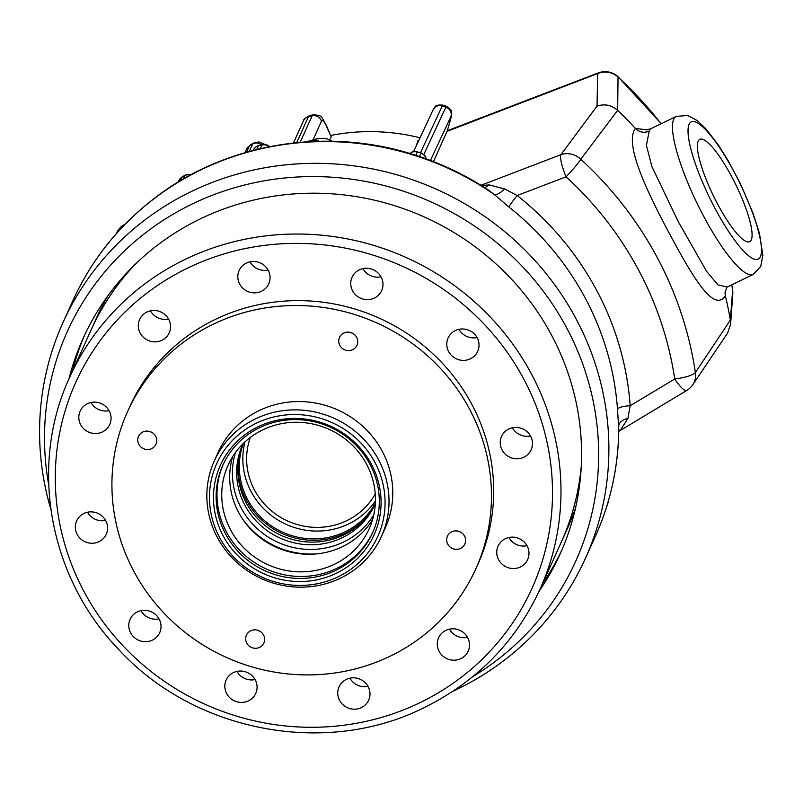 <?xml version="1.0" encoding="UTF-8"?>
<svg xmlns="http://www.w3.org/2000/svg" width="803" height="803" viewBox="0 0 803 803"><rect width="100%" height="100%" fill="white"/><g stroke="black" fill="none" stroke-linecap="round" stroke-linejoin="round"><path stroke-width="1.2" d="M107.803 295.885A257.924 247.555 -155.7 0 0 96.962 316.984L91.221 329.692A257.924 247.555 24.3 0 1 133.599 265.893M581.151 468.33A257.924 247.555 24.3 0 1 561.227 542.276A257.924 247.555 24.3 0 1 561.177 542.376M561.227 542.276L566.968 529.578A257.924 247.555 -155.7 0 0 575.651 507.506M363.357 520.695A73.746 70.784 24.3 0 1 267.961 525.172A73.746 70.784 24.3 0 1 238.089 464.034M243.399 443.376A72.601 69.68 -155.7 0 0 268.764 524.008A72.601 69.68 -155.7 0 0 375.362 503.069M375.342 503.501A72.601 69.68 24.3 0 1 267.309 527.23A72.601 69.68 24.3 0 1 243.088 443.678M373.756 514.954A76.426 73.354 24.3 0 1 263.424 533.764A76.426 73.354 24.3 0 1 235.53 452.43M243.048 443.718A72.601 69.68 -155.7 0 0 242.616 444.661A72.601 69.68 -155.7 0 0 266.114 529.87A72.601 69.68 -155.7 0 0 374.911 504.505A72.601 69.68 -155.7 0 0 375.332 503.551M375.252 493.945A68.777 66.017 24.3 0 1 274.546 513.278A68.777 66.017 24.3 0 1 250.315 437.434M375.443 500.911A72.601 69.68 24.3 0 1 272.297 516.188A72.601 69.68 24.3 0 1 244.965 441.891M318.088 553.739A81.203 77.931 24.3 0 1 260.624 537.398A81.203 77.931 24.3 0 1 243.168 519.852M372.482 519.882A77.379 74.267 24.3 0 1 261.095 538.391A77.379 74.267 24.3 0 1 232.669 456.646M253.146 555.987A77.379 74.267 24.3 0 1 228.102 465.168A77.379 74.267 24.3 0 1 344.055 438.127A77.379 74.267 24.3 0 1 369.099 528.946A77.379 74.267 24.3 0 1 253.146 555.987M373.004 531.887A82.157 78.855 24.3 0 1 250.335 559.621A82.157 78.855 24.3 0 1 223.314 464.184M249.452 561.578A82.157 78.855 24.3 0 1 222.863 465.158A82.157 78.855 24.3 0 1 345.973 436.441A82.157 78.855 24.3 0 1 372.572 532.871A82.157 78.855 24.3 0 1 249.452 561.578M247.715 564.238A84.355 80.973 24.3 0 1 229.708 449.75A84.355 80.973 24.3 0 1 346.826 435.738A84.355 80.973 24.3 0 1 364.843 550.226A84.355 80.973 24.3 0 1 247.715 564.238M349.205 432.666A88.4 84.847 24.3 0 1 368.075 552.625A88.4 84.847 24.3 0 1 245.347 567.309A88.4 84.847 24.3 0 1 226.466 447.351A88.4 84.847 24.3 0 1 349.205 432.666M351.804 428.682A91.703 88.019 24.3 0 1 381.495 536.314A91.703 88.019 24.3 0 1 244.062 568.363A91.703 88.019 24.3 0 1 214.381 460.731A91.703 88.019 24.3 0 1 351.804 428.682M259.65 647.338A9.556 9.164 -155.7 0 0 261.587 632.473A9.556 9.164 -155.7 0 0 246.451 635.133A9.556 9.164 -155.7 0 0 259.65 647.338M460.631 548.379A9.556 9.164 -155.7 0 0 462.568 533.513A9.556 9.164 -155.7 0 0 447.442 536.183A9.556 9.164 -155.7 0 0 460.631 548.379M352.718 349.626A9.556 9.164 -155.7 0 0 354.655 334.761A9.556 9.164 -155.7 0 0 339.518 337.421A9.556 9.164 -155.7 0 0 352.718 349.626M361.491 707.553A16.241 15.588 -155.7 0 0 368.657 700.186A16.241 15.588 -155.7 0 0 364.783 682.279A16.241 15.588 -155.7 0 0 346.234 679.448A16.241 15.588 -155.7 0 0 339.067 686.806A16.241 15.588 -155.7 0 0 342.941 704.723A16.241 15.588 -155.7 0 0 361.491 707.553M248.579 700.778A16.241 15.588 -155.7 0 0 255.745 693.421A16.241 15.588 -155.7 0 0 251.871 675.504A16.241 15.588 -155.7 0 0 233.312 672.673A16.241 15.588 -155.7 0 0 226.145 680.031A16.241 15.588 -155.7 0 0 230.019 697.948A16.241 15.588 -155.7 0 0 248.579 700.778M152.53 640.041A16.241 15.588 -155.7 0 0 159.697 632.684A16.241 15.588 -155.7 0 0 155.822 614.767A16.241 15.588 -155.7 0 0 137.273 611.936A16.241 15.588 -155.7 0 0 130.106 619.294A16.241 15.588 -155.7 0 0 133.981 637.211A16.241 15.588 -155.7 0 0 152.53 640.041M523.978 457.158A16.241 15.588 -155.7 0 0 531.144 449.79A16.241 15.588 -155.7 0 0 527.27 431.884A16.241 15.588 -155.7 0 0 508.711 429.043A16.241 15.588 -155.7 0 0 501.554 436.41A16.241 15.588 -155.7 0 0 505.428 454.317A16.241 15.588 -155.7 0 0 523.978 457.158M520.495 566.898A16.241 15.588 -155.7 0 0 527.661 559.53A16.241 15.588 -155.7 0 0 523.787 541.624A16.241 15.588 -155.7 0 0 505.228 538.783A16.241 15.588 -155.7 0 0 498.071 546.15A16.241 15.588 -155.7 0 0 501.945 564.057A16.241 15.588 -155.7 0 0 520.495 566.898M461.022 658.55A16.241 15.588 -155.7 0 0 468.189 651.183A16.241 15.588 -155.7 0 0 464.315 633.276A16.241 15.588 -155.7 0 0 445.755 630.435A16.241 15.588 -155.7 0 0 438.589 637.803A16.241 15.588 -155.7 0 0 442.463 655.71A16.241 15.588 -155.7 0 0 461.022 658.55M261.577 291.218A16.241 15.588 -155.7 0 0 268.744 283.85A16.241 15.588 -155.7 0 0 264.87 265.944A16.241 15.588 -155.7 0 0 246.31 263.113A16.241 15.588 -155.7 0 0 239.143 270.47A16.241 15.588 -155.7 0 0 243.018 288.387A16.241 15.588 -155.7 0 0 261.577 291.218M374.489 297.993A16.241 15.588 -155.7 0 0 381.656 290.626A16.241 15.588 -155.7 0 0 377.781 272.719A16.241 15.588 -155.7 0 0 359.232 269.878A16.241 15.588 -155.7 0 0 352.065 277.246A16.241 15.588 -155.7 0 0 355.94 295.153A16.241 15.588 -155.7 0 0 374.489 297.993M470.538 358.73A16.241 15.588 -155.7 0 0 477.705 351.363A16.241 15.588 -155.7 0 0 473.83 333.456A16.241 15.588 -155.7 0 0 455.271 330.615A16.241 15.588 -155.7 0 0 448.104 337.983A16.241 15.588 -155.7 0 0 451.979 355.89A16.241 15.588 -155.7 0 0 470.538 358.73M151.727 448.586A9.556 9.164 -155.7 0 0 153.664 433.72A9.556 9.164 -155.7 0 0 138.538 436.38A9.556 9.164 -155.7 0 0 151.727 448.586M99.09 541.613A16.241 15.588 -155.7 0 0 106.257 534.256A16.241 15.588 -155.7 0 0 102.382 516.339A16.241 15.588 -155.7 0 0 83.823 513.508A16.241 15.588 -155.7 0 0 76.666 520.866A16.241 15.588 -155.7 0 0 80.541 538.783A16.241 15.588 -155.7 0 0 99.09 541.613M102.573 431.873A16.241 15.588 -155.7 0 0 109.74 424.516A16.241 15.588 -155.7 0 0 105.866 406.599A16.241 15.588 -155.7 0 0 87.306 403.768A16.241 15.588 -155.7 0 0 80.149 411.126A16.241 15.588 -155.7 0 0 84.024 429.043A16.241 15.588 -155.7 0 0 102.573 431.873M162.045 340.221A16.241 15.588 -155.7 0 0 169.212 332.864A16.241 15.588 -155.7 0 0 165.338 314.947A16.241 15.588 -155.7 0 0 146.788 312.116A16.241 15.588 -155.7 0 0 139.622 319.474A16.241 15.588 -155.7 0 0 143.496 337.39A16.241 15.588 -155.7 0 0 162.045 340.221M134.723 264.789A257.924 247.555 -155.7 0 0 91.13 329.882L69.781 377.079A257.924 247.555 24.3 0 1 183.596 260.162A257.924 247.555 24.3 0 1 478.257 305.17A257.924 247.555 24.3 0 1 539.787 589.673L561.136 542.477A257.924 247.555 -155.7 0 0 581.242 466.754M391.462 655.559A191.054 183.375 24.3 0 1 173.197 622.225A191.054 183.375 24.3 0 1 127.617 411.477A191.054 183.375 24.3 0 1 211.922 324.874A191.054 183.375 24.3 0 1 430.187 358.208A191.054 183.375 24.3 0 1 475.767 568.956A191.054 183.375 24.3 0 1 391.462 655.559M127.617 411.477L129.825 406.589A191.054 183.375 24.3 0 1 214.13 319.985A191.054 183.375 24.3 0 1 432.395 353.32A191.054 183.375 24.3 0 1 477.976 564.067L475.767 568.956M214.381 460.731L218.135 452.42A91.703 88.019 24.3 0 1 258.596 410.855A91.703 88.019 24.3 0 1 363.368 426.855A91.703 88.019 24.3 0 1 385.249 528.013L381.495 536.314M150.452 310.841A16.241 15.588 -155.7 0 0 168.55 319.022M90.98 402.494A16.241 15.588 -155.7 0 0 109.067 410.674M87.497 512.234A16.241 15.588 -155.7 0 0 105.584 520.414M150.071 431.592A9.556 9.164 -155.7 0 0 151.938 432.436M458.945 329.34A16.241 15.588 -155.7 0 0 477.032 337.531M362.896 268.603A16.241 15.588 -155.7 0 0 380.993 276.794M249.984 261.828A16.241 15.588 -155.7 0 0 268.072 270.019M449.419 629.161A16.241 15.588 -155.7 0 0 467.517 637.351M508.901 537.508A16.241 15.588 -155.7 0 0 526.989 545.699M512.384 427.768A16.241 15.588 -155.7 0 0 530.472 435.959M140.937 610.661A16.241 15.588 -155.7 0 0 159.034 618.842M236.975 671.398A16.241 15.588 -155.7 0 0 255.073 679.579M349.897 678.164A16.241 15.588 -155.7 0 0 367.995 686.354M351.052 332.633A9.556 9.164 -155.7 0 0 352.918 333.476M458.965 531.385A9.556 9.164 -155.7 0 0 460.832 532.228M257.984 630.345A9.556 9.164 -155.7 0 0 259.851 631.188M698.208 141.137A56.933 12.497 64 0 0 715.794 200.569A56.933 12.497 64 0 0 749.671 241.703A56.933 12.497 64 0 0 751.277 239.886A56.933 12.497 64 0 0 733.691 180.454A56.933 12.497 64 0 0 699.825 139.321A56.933 12.497 64 0 0 698.208 141.137M538.933 591.55A261.748 251.229 -155.7 0 0 560.062 554.11A261.748 251.229 -155.7 0 0 551.179 334.46A261.748 251.229 -155.7 0 0 311.343 193.212A261.748 251.229 -155.7 0 0 83.1 338.374A261.748 251.229 -155.7 0 0 68.938 378.966M84.897 334.48A261.748 251.229 -155.7 0 0 72.491 371.106M627.886 418.463A11.463 7.819 175.3 0 0 618.732 425.771A286.581 275.068 24.3 0 1 595.194 536.725C610.491 502.688 618.36 466.904 618.802 429.374L617.487 409.128A11.463 2.851 175.9 0 1 630.174 405.766L627.886 418.463L620.749 429.685L618.772 431.231M420.441 156.866L414.81 155.009C325.416 125.981 223.385 143.476 151.928 200.228C117.389 227.41 91.07 260.845 72.963 300.523A286.581 275.068 24.3 0 1 494.578 194.727L487.391 189.357C466.443 175.727 444.129 164.896 420.441 156.866M645.532 129.775L650.269 129.022L649.205 131.12L646.405 145.353L651.966 166.783L678.384 221.859L706.69 271.494L717.982 284.935L727.317 287.012L753.164 274.425A87.888 19.292 -116 0 1 700.878 210.928A87.888 19.292 -116 0 1 673.727 119.185A87.888 19.292 -116 0 1 676.216 116.395L687.709 115.491L697.335 120.631L706.108 129.042L718.494 145.223L728.1 160.57L740.155 183.194L752.943 212.976L759.437 233.271L762.85 255.354L760.752 266.415L753.164 274.425M725.229 291.148L725.33 295.775C714.61 312.156 695.257 281.793 670.906 236.303C646.576 191.164 623.981 143.566 635.414 128.46L647.409 129.855M661.06 123.772A364.893 350.228 -155.7 0 0 618.039 77.048L617.658 110.352A382.108 366.75 24.3 0 1 635.414 128.45M480.957 185.282L560.885 154.698L597.02 106.147C604.649 103.587 611.535 104.992 617.658 110.352L580.77 159.235A364.793 350.128 24.3 0 1 656.804 256.749A364.793 350.128 24.3 0 1 695.378 372.512L730.359 320.086L732.627 290.295A364.893 350.228 -155.7 0 0 731.774 284.844M48.702 484.761A278.942 267.73 24.3 0 1 231.475 188.655A278.942 267.73 24.3 0 1 566.256 327.112A278.942 267.73 24.3 0 1 472.847 676.598M50.84 509.313A286.581 275.068 24.3 0 1 63.116 322.274A286.581 275.068 24.3 0 1 313.019 163.34A286.581 275.068 24.3 0 1 575.61 317.988A286.581 275.068 24.3 0 1 585.347 558.486A286.581 275.068 24.3 0 1 452.992 691.212M269.015 146.768A7.639 7.337 24.3 0 0 261.999 145.002L260.353 148.635L256.699 149.519L258.345 145.885A7.639 7.337 -155.7 0 0 253.407 149.91C254.461 147.862 256.237 146.387 258.717 145.494A11.463 2.018 76.5 0 0 258.345 145.885L261.999 145.002A11.463 2.018 -103.5 0 1 262.37 144.62L258.717 145.494M416.386 145.614L417.901 140.746L419.056 139.893M420.039 137.795A200.609 192.549 -155.7 0 0 330.605 135.486M326.781 126.944A7.639 5.109 -22.8 0 0 326.52 125.74L331.127 136.741L326.781 126.944A22.926 4.045 76.5 0 0 321.451 121.253L313.14 139.622M329.722 139.822L331.097 137.223M418.775 140.485L417.901 140.746M508.851 206.963L494.578 194.727A11.463 4.698 133 0 0 504.515 188.886L517.192 195.51A298.043 286.069 24.3 0 1 596.278 289.642A298.043 286.069 24.3 0 1 630.174 405.766L674.721 378.976A345.782 331.89 -155.7 0 0 638.154 269.246A345.782 331.89 -155.7 0 0 566.085 176.811A19.101 1.736 -47.5 0 0 580.77 159.235A19.101 17.776 -143.3 0 0 560.885 154.698A19.101 3.885 -110.9 0 0 566.085 176.811L517.192 195.51A11.463 0.813 128.3 0 0 508.851 206.963A286.581 275.068 -155.7 0 1 584.895 297.461A286.581 275.068 -155.7 0 1 617.487 409.128M597.02 106.147L597.683 73.555L447.12 131.341L449.79 122.166A22.926 0.723 108.1 0 0 450.895 116.606L430.448 160.449M447.171 131.14L433.429 161.604M725.33 295.785A382.108 366.75 24.3 0 1 730.359 320.076A382.108 366.75 24.3 0 1 730.359 320.086L730.569 324.482L732.778 294.269A19.101 18.74 -175.9 0 0 732.627 290.295A19.101 4.557 -8.5 0 0 732.617 290.104L731.794 284.834M692.768 384.767A19.101 17.706 -146 0 0 695.378 372.512A19.101 4.557 -8.5 0 1 674.721 378.976A19.101 4.467 59 0 0 686.776 390.459A19.101 19.101 0 0 0 692.768 384.767L727.588 333.074L730.569 324.482M481.298 185.493L489.228 184.921L504.515 188.886M484.651 187.591L483.296 186.738M725.33 295.775L725.039 292.623L726.625 287.604M649.205 131.12C644.076 133.248 639.479 132.365 635.414 128.46M618.782 430.759L620.749 429.685M485.163 187.521L489.228 184.921M542.497 583.691A261.748 251.229 -155.7 0 0 561.799 550.185M421.505 701.932A250.285 240.217 24.3 0 1 84.877 593.176A250.285 240.217 24.3 0 1 186.296 268.734A250.285 240.217 24.3 0 1 522.924 377.49A250.285 240.217 24.3 0 1 421.505 701.932M423.864 154.397L445.886 107.18A7.639 7.388 25 0 1 450.895 116.606M419.427 156.525L420.913 153.232A7.639 7.337 24.3 0 1 426.102 158.843M119.747 229.889L121.183 226.717A11.463 3.071 -137.9 0 1 121.323 226.496L118.864 229.226A11.463 3.071 42.1 0 0 118.714 229.447A7.639 7.337 -155.7 0 0 117.519 231.274L116.555 233.412M124.816 224.539A7.639 7.337 -155.7 0 0 121.183 226.717L118.714 229.447L117.298 232.579M760.361 256.789A76.426 16.773 64 0 0 733.581 170.969A76.426 16.773 64 0 0 689.125 124.234A76.426 16.773 64 0 0 715.905 210.055A76.426 16.773 64 0 0 760.361 256.789M318.309 141.278A35.914 6.283 -28.3 0 0 307.669 141.74M598.265 72.922A19.101 3.885 69.1 0 0 597.683 73.555A19.101 18.67 -179 0 1 618.039 77.048A19.101 1.736 -47.5 0 0 617.999 76.686A19.101 19.101 0 0 0 598.265 72.922L447.321 130.678M249.261 151.456L252.604 144.068A30.564 7.107 -120.5 0 1 253.387 143.135L250.195 145.022A30.564 7.107 59.5 0 0 249.402 145.955L246.581 152.209M261.477 144.841A7.639 7.337 -155.7 0 0 252.604 144.068L249.402 145.955A7.639 7.337 24.3 0 0 246.521 149.157L250.195 145.022M183.375 178.989L184.991 175.425L181.789 177.312L180.183 180.876M182.08 176.961A11.463 2.67 59.5 0 0 181.789 177.312A7.639 7.337 -155.7 0 0 178.898 180.514L182.08 176.961L185.282 175.074A11.463 2.67 -120.5 0 0 184.991 175.425A7.639 7.337 24.3 0 1 191.054 174.713M300.131 142.312L312.106 115.833A30.564 5.39 -103.5 0 1 313.09 114.809L309.436 115.682A30.564 5.39 76.5 0 0 308.452 116.706L296.719 142.633M321.451 121.253A7.639 7.337 -155.7 0 0 312.106 115.833L308.452 116.706A7.639 7.337 24.3 0 0 303.514 120.731C303.092 119.777 305.07 118.091 309.436 115.682M426.323 158.924L425.209 155.973L421.153 152.831L417.279 152.048L415.793 155.33M449.79 122.166A7.639 5.511 16.3 0 0 449.871 121.926L451.718 113.745C450.513 111.727 454.357 111.858 446.428 106.307A30.564 0.964 -71.9 0 0 445.886 107.18L442.252 105.996L420.511 152.62M446.428 106.307L442.794 105.113A30.564 0.964 108.1 0 0 442.252 105.996A7.639 7.388 25 0 0 433.078 109.81L413.686 151.406M421.153 152.831L417.279 152.048A7.639 7.337 24.3 0 0 409.871 153.493M447.151 131.24L449.871 121.926A7.639 5.511 16.3 0 0 449.941 121.675M606.747 506.342L607.168 505.408A7.639 7.337 24.3 0 1 606.867 506.181L608.313 501.815A11.463 3.202 -162.4 0 1 608.283 501.915L607.168 505.408A11.463 3.202 17.6 0 0 607.209 505.308A11.463 3.202 17.6 0 0 607.229 505.207M608.604 500.118A7.639 7.337 24.3 0 1 608.283 501.915L607.72 503.15M69.781 377.079C28.788 464.766 48.612 576.373 117.83 648.563C193.744 732.256 326.972 757.51 425.761 706.831C477.675 680.673 515.677 641.617 539.787 589.673M650.269 129.022L676.216 116.395M585.347 558.486L595.194 536.725M332.211 141.258L327.594 139.009L323.338 138.277L317.185 138.718L306.184 141.84M63.116 322.274L72.963 300.523M732.778 294.269A19.101 19.101 0 0 0 732.617 290.104M661.23 123.692L617.999 76.686M686.776 390.459L618.772 431.362M117.519 231.274L118.864 229.226M125.208 224.127L121.323 226.496M244.925 152.68L246.521 149.157M178.206 182.06L178.898 180.514M191.706 174.361L185.282 175.074M409.771 153.463L412.401 151.777L417.52 151.647M433.078 109.81C435.959 107.11 433.369 104.531 442.794 105.113M265.12 144.47L258.757 141.92L253.387 143.135M293.456 142.974L303.514 120.731M269.657 146.638L267.198 145.012L262.37 144.62M326.52 125.74C320.668 115.843 322.936 115.491 313.09 114.809M608.313 501.815L608.674 499.857M606.626 506.723L606.867 506.181"/></g></svg>
